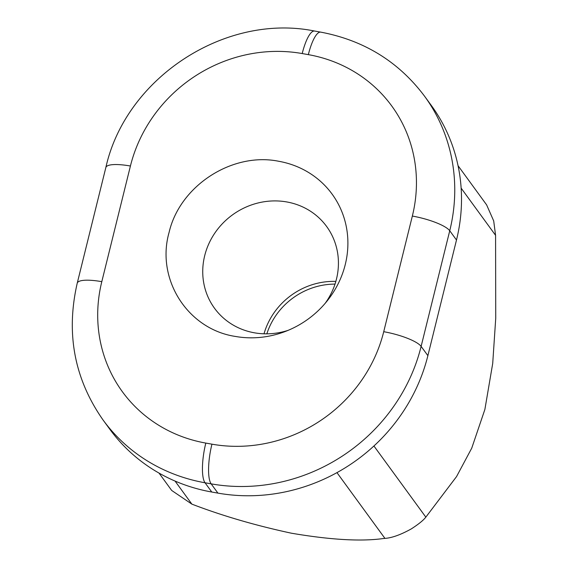 <?xml version="1.0" encoding="UTF-8"?>
<svg xmlns="http://www.w3.org/2000/svg" width="568" height="568" viewBox="0 0 568 568"><rect width="100%" height="100%" fill="white"/><g stroke="black" fill="none" stroke-linecap="round" stroke-linejoin="round"><path stroke-width="0.85" d="M278.746 161.276C232.255 151.798 179.921 185.693 169.115 232.298C155.717 279.108 187.632 329.248 235.4 336.441A92.875 86.819 -36.1 0 0 284.625 331.733A92.875 86.819 -36.1 0 0 327.58 300.401A92.875 86.819 -36.1 0 0 278.746 161.276M320.728 32.127L314.601 31.034A32.27 8.527 100.1 0 0 302.211 53.555A145.216 135.752 -36.1 0 0 130.42 166.019L101.8 281.664A32.27 7.654 -166.1 0 0 77.234 283.169C65.739 333.359 74.351 378.962 103.064 420L109.823 429.259A177.486 165.92 143.9 0 0 211.786 492.03L217.913 493.116A177.486 165.92 -36.1 0 0 427.881 355.653L421.122 346.395L449.742 230.757A177.486 165.92 -36.1 0 0 424.587 96.24C398.7 61.727 364.081 40.356 320.728 32.127A32.27 8.527 100.1 0 0 308.339 54.642A145.216 135.752 -36.1 0 1 412.347 216.06A32.27 7.654 13.9 0 1 449.742 230.757L456.495 240.016A177.486 165.92 -36.1 0 0 431.346 105.499L424.587 96.24M325.201 303.298A69.381 64.858 -36.1 0 0 326.635 226.49A69.381 64.858 -36.1 0 0 286.776 201.945A69.381 64.858 -36.1 0 0 214.839 233.065A69.381 64.858 -36.1 0 0 214.526 308.268A69.381 64.858 -36.1 0 0 254.393 332.805A69.381 64.858 -36.1 0 0 288.111 330.356M456.495 240.016L427.881 355.653M373.929 445.986L425.837 517.143C423.401 520.302 418.552 524.221 411.282 528.907C400.774 534.736 391.991 537.896 384.934 538.393L383.073 538.563C360.957 541.624 330.413 539.834 291.434 533.21C255.302 525.435 222.109 515.737 191.87 504.128L171.685 490.454L159.012 473.08M425.837 517.143L456.551 476.58L471.738 448.152L484.88 409.45L492.712 363.449L495.736 318.222L495.58 235.344L461.138 188.136M458.056 165.714L486.62 204.878L493.698 220.924L495.58 235.344M383.727 331.698A32.27 7.654 13.9 0 1 421.122 346.395A177.486 165.92 -36.1 0 1 211.161 483.858A32.27 8.527 -79.9 0 1 211.942 444.169A145.216 135.752 -36.1 0 0 383.727 331.698L412.347 216.06M302.211 53.555L308.339 54.642M101.8 281.664A145.216 135.752 -36.1 0 0 205.808 443.083L211.942 444.169M217.913 493.116L211.161 483.858L205.034 482.772A32.27 8.527 -79.9 0 1 205.808 443.083M314.601 31.034C225.113 12.865 125.72 77.901 105.847 167.532A32.27 7.654 13.9 0 1 130.42 166.019M103.064 420A177.486 165.92 -36.1 0 0 205.034 482.772L211.786 492.03M335.844 281.401A69.381 64.858 -36.1 0 0 264.014 333.806M175.043 481.053L191.87 504.128M384.934 538.393L336.959 472.633M335.014 284.106A68.614 64.141 -36.1 0 0 266.839 333.842M105.847 167.532L77.234 283.169"/></g></svg>

